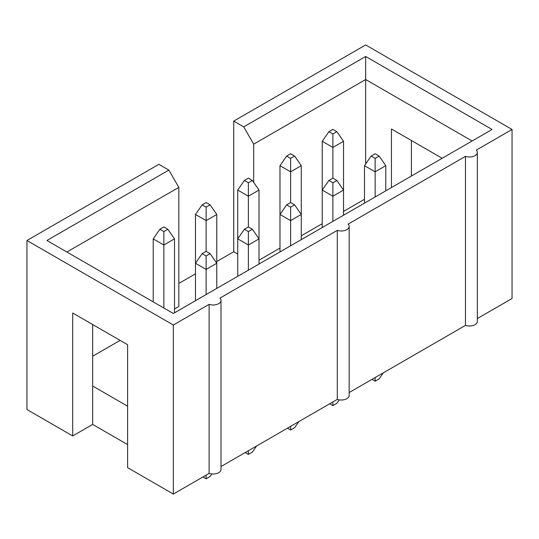 <?xml version="1.0" encoding="UTF-8"?>
<svg xmlns="http://www.w3.org/2000/svg" width="539" height="539" viewBox="0 0 539 539"><rect width="100%" height="100%" fill="white"/><g stroke="black" fill="none" stroke-linecap="round" stroke-linejoin="round"><path stroke-width="0.81" d="M375.137 196.984L375.137 171.82L364.492 165.675L371.142 156.067L375.137 158.372L375.137 171.82L385.783 165.675L385.783 190.84M375.137 377.556L375.137 381.201L371.977 379.375M383.344 372.813L379.133 378.897L375.137 381.201M385.783 165.675L379.133 156.067L375.137 153.763L371.142 156.067M375.137 158.372L379.133 156.067M364.492 165.675L364.492 203.129M322.234 141.279L322.234 190.072L328.891 180.464L332.88 182.768L332.88 196.216L343.532 190.072L336.875 180.464L332.88 178.16L332.88 147.423L322.234 141.279L328.891 131.671L332.88 133.975L332.88 147.423L343.532 141.279L343.532 215.236M343.532 141.279L336.875 131.671L332.88 129.367L328.891 131.671M332.88 133.975L336.875 131.671M332.88 221.381L332.88 196.216L322.234 190.072L322.234 227.525M332.88 401.946L332.88 405.597L329.72 403.772M339.247 399.871L336.875 403.293L332.88 405.597M332.88 178.16L328.891 180.464M332.88 182.768L336.875 180.464M290.629 245.777L290.629 220.613L279.984 214.461L286.633 204.86L290.629 207.165L290.629 220.613L301.274 214.461L294.617 204.86L290.629 202.556L290.629 171.82L279.984 165.675L286.633 156.067L290.629 158.372L290.629 171.82L301.274 165.675L301.274 239.626M290.629 426.342L290.629 429.994L287.469 428.168M298.835 421.606L294.617 427.69L290.629 429.994M290.629 202.556L286.633 204.86M290.629 207.165L294.617 204.86M279.984 165.675L279.984 251.922M301.274 165.675L294.617 156.067L290.629 153.763L286.633 156.067M290.629 158.372L294.617 156.067M237.726 190.072L237.726 238.858L244.383 229.257L248.371 231.561L248.371 245.009L259.016 238.858L252.367 229.257L248.371 226.953L248.371 196.216L237.726 190.072L244.383 180.464L248.371 182.768L248.371 196.216L259.016 190.072L259.016 264.022M259.016 190.072L252.367 180.464L248.371 178.16L244.383 180.464M248.371 182.768L252.367 180.464M248.371 270.174L248.371 245.009L237.726 238.858L237.726 276.318M248.371 450.739L248.371 454.39L245.211 452.565M256.577 446.002L252.367 452.086L248.371 454.39M248.371 226.953L244.383 229.257M248.371 231.561L252.367 229.257M195.468 214.461L195.468 263.254L202.125 253.653L206.12 255.958L206.12 269.406L216.766 263.254L210.109 253.653L206.12 251.349L206.12 220.613L195.468 214.461L202.125 204.86L206.12 207.165L206.12 220.613L216.766 214.461L216.766 288.419M216.766 214.461L210.109 204.86L206.12 202.556L202.125 204.86M206.12 207.165L210.109 204.86M206.12 294.563L206.12 269.406L195.468 263.254L195.468 300.715M206.12 475.135L206.12 478.787L202.954 476.961M211.854 473.97L210.109 476.483L206.12 478.787M206.12 251.349L202.125 253.653M206.12 255.958L210.109 253.653M163.863 308.012L163.863 245.009L153.217 238.858L159.867 229.257L163.863 231.561L163.863 245.009L174.508 238.858L174.508 312.815M174.508 238.858L167.858 229.257L163.863 226.953L159.867 229.257M163.863 231.561L167.858 229.257M153.217 238.858L153.217 301.867M349.171 392.54L465.467 325.401L465.467 156.357L348.106 224.116A7.91 4.568 180 0 1 349.171 226.407A7.91 4.568 180 0 1 345.209 230.369A7.91 4.568 180 0 1 337.293 230.362L219.925 298.121A7.91 4.568 0 0 1 220.997 300.412L220.997 469.456A7.91 4.568 0 0 1 217.028 473.417A7.91 4.568 0 0 1 209.112 473.404L209.112 304.367L173.342 325.01L173.342 494.054L209.112 473.404M349.171 226.407L349.171 395.451A7.91 4.568 180 0 1 345.209 399.412A7.91 4.568 180 0 1 337.293 399.406L337.293 230.362M220.997 466.545L337.293 399.406M127.595 444.594L92.661 424.422L72.698 435.95L72.698 313.011L127.595 344.704L127.595 467.643L173.342 494.054M477.352 318.542L512.05 298.505L512.05 129.461L365.658 44.946L233.731 121.107L243.716 126.874L365.658 56.467L492.087 129.461L173.342 313.489L46.913 240.495L168.855 170.088L158.87 164.328L26.95 240.495L26.95 409.539L72.698 435.95M465.467 325.401A7.91 4.568 0 0 0 473.39 325.408A7.91 4.568 0 0 0 477.352 321.453L477.352 152.409A7.91 4.568 0 0 0 476.281 150.112L512.05 129.461M465.467 156.357A7.91 4.568 0 0 0 473.39 156.364A7.91 4.568 0 0 0 477.352 152.409M26.95 240.495L173.342 325.01M209.112 304.367A7.91 4.568 0 0 0 217.028 304.373A7.91 4.568 0 0 0 220.997 300.412M411.405 140.511L411.405 176.044M178.833 283.426L195.468 273.825M216.766 261.53L233.731 251.733L233.731 121.107M253.694 182.384L253.694 144.162L243.716 126.874M233.731 251.733L237.726 254.037M365.658 56.467L365.658 79.523L253.694 144.162M472.124 140.989L365.658 79.523L365.658 163.991M174.508 308.975L178.833 306.475L178.833 187.377L168.855 170.088M178.833 187.377L66.876 252.016M92.661 356.232L120.109 340.385M259.016 260.182L279.984 248.081M301.274 235.786L322.234 223.685M343.532 211.396L364.492 199.289M127.595 406.177L92.661 386.005L92.661 424.422M92.661 324.532L92.661 386.005M442.182 158.277L391.442 128.983L391.442 187.572"/></g></svg>
